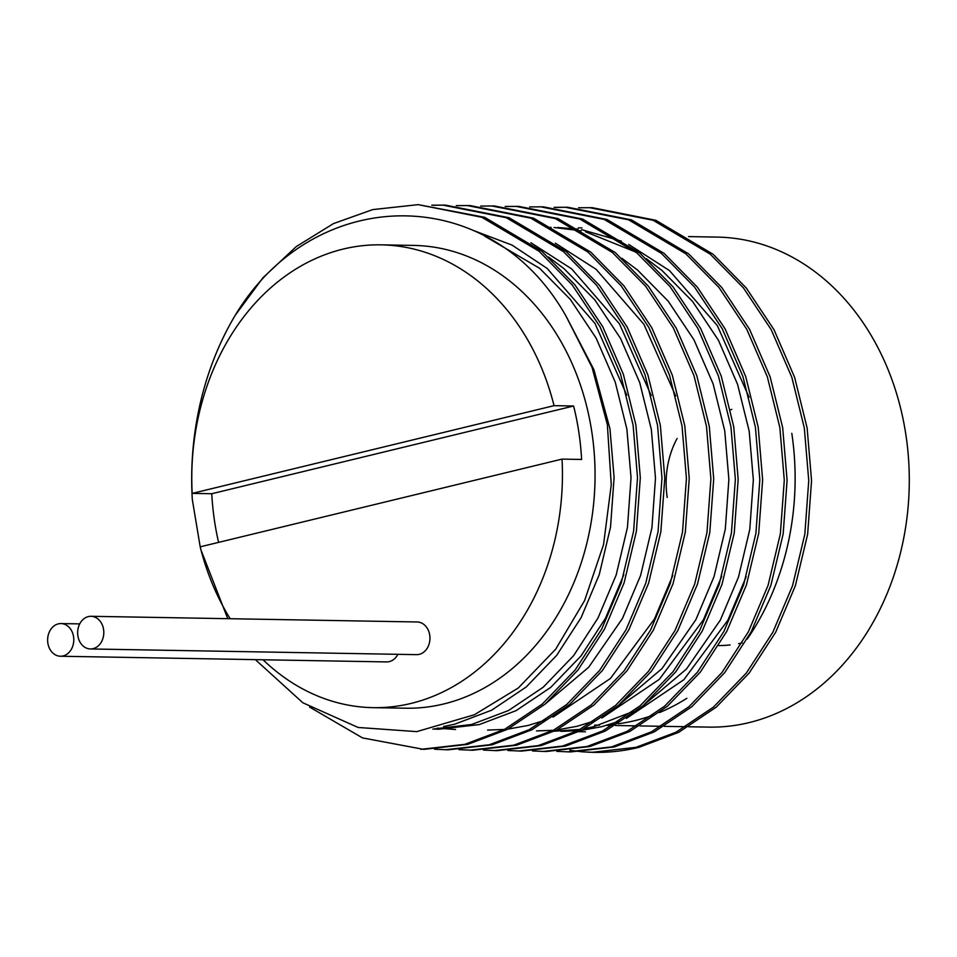 <?xml version="1.0" encoding="UTF-8"?>
<svg xmlns="http://www.w3.org/2000/svg" width="957" height="957" viewBox="0 0 957 957"><rect width="100%" height="100%" fill="white"/><g stroke="black" fill="none" stroke-linecap="round" stroke-linejoin="round"><path stroke-width="1.44" d="M667.208 497.461A78.964 63.222 91 0 1 677.089 438.473M90.999 616.296L417.168 621.978A16.341 13.087 91 0 1 429.741 635.197A16.341 13.087 91 0 1 416.594 654.648L90.436 648.966A16.341 13.087 -89 0 0 103.583 629.515A16.341 13.087 -89 0 0 90.999 616.296A16.341 13.087 -89 0 0 77.864 635.747A16.341 13.087 -89 0 0 90.436 648.966M73.569 636.788A16.341 13.087 -89 0 0 60.997 623.569A16.341 13.087 -89 0 0 47.85 643.02A16.341 13.087 -89 0 0 60.423 656.239A16.341 13.087 -89 0 0 73.569 636.788M688.526 236.594L717.331 237.097A245.052 196.221 91 0 1 905.968 435.339A245.052 196.221 91 0 1 708.79 727.117L688.705 726.77M309.578 707.044L362.488 737.907L423.712 749.379L467.614 744.39L507.533 729.306L545.071 704.137L577.944 670.067L604.417 629.311L624.12 582.825L636.393 531.314L640.317 477.687L635.903 425.064L623.402 374.39L602.766 326.72L574.978 284.923L541.818 251.248L484.661 217.323L418.161 204.642L372.692 209.607L333.514 223.579L296.263 246.595L262.972 277.733L235.255 315.236A272.278 218.017 91 0 0 192.321 499.602L200.192 546.83M420.889 749.331L464.803 744.343L504.722 729.258L542.26 704.089L575.133 670.02L601.618 629.263L621.308 582.765L633.594 531.267L637.518 477.639L633.091 425.016L620.591 374.343L599.967 326.66L572.166 284.875L539.006 251.201L481.85 217.275L418.161 204.642M434.538 749.223L448.175 749.809L492.065 744.821L531.996 729.724L569.535 704.555L602.408 670.498L628.881 629.742L648.583 583.244L660.856 531.745L664.78 478.117L660.366 425.482L647.865 374.809L627.23 327.138L599.441 285.353L566.281 251.679L509.124 217.753L445.436 205.121L431.786 205.205M444.024 205.097L433.198 205.324M445.352 749.762L489.266 744.773L529.185 729.677L566.723 704.508L599.596 670.45L626.069 629.694L645.772 583.196L658.057 531.697L661.969 478.069L657.555 425.434L645.054 374.761L624.419 327.091L596.63 285.306L563.47 251.619L506.313 217.706L442.636 205.073M459.001 749.654L472.626 750.24L516.529 745.24L556.448 730.155L593.986 704.986L626.871 670.929L653.344 630.173L673.046 583.674L685.32 532.176L689.243 478.548L684.817 425.913L672.328 375.24L651.693 327.569L623.904 285.784L590.744 252.098L533.587 218.184L469.899 205.552L456.25 205.635M469.815 750.192L513.73 745.192L553.648 730.107L591.187 704.938L624.06 670.881L650.533 630.113L670.235 583.626L682.508 532.128L686.432 478.5L682.018 425.865L669.517 375.192L648.882 327.521L621.093 285.736L587.933 252.05L530.776 218.136L467.1 205.504M483.464 750.073L497.09 750.659L540.992 745.67L580.911 730.586L618.449 705.417L651.334 671.347L677.807 630.591L697.497 584.093L709.783 532.594L713.707 478.967L709.281 426.344L696.792 375.67L676.156 327.988L648.368 286.203L615.207 252.528L558.051 218.603L494.362 205.97L480.713 206.066M494.279 750.611L538.193 745.623L578.112 730.526L615.65 705.369L648.523 671.3L674.996 630.543L694.698 584.045L706.972 532.547L710.895 478.919L706.481 426.296L693.981 375.623L673.345 327.94L645.556 286.155L612.396 252.481L555.239 218.555L491.563 205.922M507.928 750.503L521.553 751.089L565.455 746.101L605.374 731.004L642.913 705.835L675.798 671.778L702.271 631.022L721.961 584.524L734.246 533.025L738.17 479.397L733.744 426.762L721.243 376.089L700.62 328.418L672.831 286.633L639.671 252.947L582.514 219.033L518.826 206.401L505.176 206.485M518.742 751.042L562.644 746.041L602.575 730.957L640.113 705.788L672.986 671.73L699.459 630.974L719.162 584.476L731.435 532.977L735.359 479.349L730.945 426.714L718.444 376.041L697.809 328.371L670.02 286.586L636.86 252.899L579.703 218.986L516.026 206.353M532.391 750.934L546.016 751.52L589.919 746.52L629.838 731.435L667.376 706.266L700.249 672.209L726.734 631.453L746.424 584.954L758.71 533.456L762.633 479.828L758.207 427.193L745.706 376.52L725.083 328.849L697.282 287.064L664.122 253.378L606.977 219.464L543.289 206.832L529.64 206.915M543.205 751.46L587.108 746.472L627.038 731.387L664.565 706.218L697.45 672.161L723.923 631.393L743.625 584.906L755.898 533.396L759.822 479.78L755.408 427.145L742.907 376.472L722.272 328.801L694.483 287.016L661.323 253.33L604.166 219.404L540.478 206.784M556.854 751.353L570.48 751.939L614.382 746.95L654.301 731.854L691.839 706.697L724.712 672.627L751.185 631.871L770.887 585.373L783.173 533.874L787.097 480.247L782.67 427.623L770.17 376.95L749.546 329.268L721.745 287.483L688.585 253.808L631.441 219.883L567.752 207.25L554.103 207.346M566.341 207.238L555.503 207.454M567.668 751.891L611.571 746.903L651.49 731.806L689.028 706.649L721.913 672.58L748.386 631.823L768.088 585.325L780.362 533.827L784.285 480.199L779.859 427.576L767.37 376.902L746.735 329.22L718.946 287.435L685.786 253.761L628.629 219.835L564.941 207.202M581.318 751.783L594.153 752.358A272.278 218.017 91 0 0 638.845 747.381L678.764 732.284L716.303 707.115L749.175 673.058L775.649 632.302L795.351 585.804L807.636 534.305L811.548 480.677L807.134 428.042L794.633 377.369L773.998 329.698L746.209 287.913L713.049 254.227L655.892 220.313L592.216 207.681L578.566 207.765M592.132 752.322L636.034 747.321L675.953 732.237L713.491 707.067L746.376 673.01L772.849 632.254L792.54 585.756L804.825 534.257L808.749 480.629L804.323 427.994L791.834 377.321L771.198 329.651L743.41 287.866L710.25 254.179L653.093 220.266L589.404 207.633M730.526 409.835A76.237 61.045 91 0 1 731.794 409.369M218.591 542.38A231.438 185.311 91 0 1 214.488 520.764A231.438 185.311 91 0 1 211.76 493.728L192.19 493.393A231.438 185.311 91 0 1 381.149 244.848L413.759 245.423A231.438 185.311 91 0 1 591.928 432.648A231.438 185.311 91 0 1 405.696 708.216L373.074 707.654A231.438 185.311 91 0 1 263.055 659.768M381.149 244.848A231.438 185.311 91 0 1 554.043 405.66L573.614 406.007A231.438 185.311 91 0 1 578.877 432.42A231.438 185.311 91 0 1 581.605 459.456L562.034 459.109A231.438 185.311 91 0 1 373.074 707.654M443.57 726.519L454.742 724.174L491.611 710.214L526.278 686.935L556.627 655.425L581.066 617.72L599.226 574.714L610.53 527.08L614.095 477.471L609.956 428.784L593.902 369.665L566.066 316.193C489.984 181.124 314.279 183.983 235.255 315.236M560.969 731.351L577.705 730.741M581.318 730.37L601.522 726.734L619.263 721.255M626.392 718.42L683.812 679.757L727.834 620.28L746.173 576.76M749.08 397.239L717.331 325.619L669.469 270.568L628.737 244.442M621.32 241.128L581.76 229.68M577.992 229.118L557.512 227.503M536.506 730.921L553.242 730.311M556.854 729.94L577.059 726.303L594.799 720.824M601.929 717.989L659.349 679.326L703.371 619.861L721.71 576.341M487.58 730.071L504.315 729.461M507.928 729.09L528.132 725.454L545.873 719.975M553.002 717.14L610.422 678.477L654.456 619L672.783 575.48M675.69 395.959L643.941 324.339L596.091 269.288L555.359 243.174M651.239 395.528L619.478 323.909L571.628 268.857L530.896 242.743M433.21 729.031L438.653 729.222L479.206 724.605L516.074 710.644L550.742 687.365L581.09 655.856L605.53 618.15L623.856 574.631M626.775 395.109L595.015 323.49L547.165 268.427L512.031 245.088L473.069 230.35M255.375 659.636L302.843 702.773L358.097 727.464L416.785 731.627L474.397 714.735L518.251 688.035L555.682 649.205L584.607 600.565L603.532 544.641L611.26 484.756L607.348 424.585L592.06 367.392L566.066 316.193M200.958 549.916L227.754 618.677M230.17 618.724A231.438 185.311 91 0 1 200.18 546.842L562.034 459.109M397.873 654.325A16.341 13.087 91 0 1 386.592 661.921L60.423 656.239M791.81 433.354A245.052 196.221 91 0 1 747.226 639.097M686.827 698.311A245.052 196.221 91 0 1 659.505 712.57M653.464 714.951A245.052 196.221 91 0 1 618.15 723.779M614.561 724.21A245.052 196.221 91 0 1 608.855 724.736M599.477 725.143A245.052 196.221 91 0 1 594.632 725.131L599.226 725.215M593.137 752.334A272.278 218.017 91 0 1 582.215 751.735M580.803 751.604A272.278 218.017 91 0 1 569.905 750.24M742.201 642.889A163.372 130.81 91 0 1 738.613 643.654M730.119 644.934A163.372 130.81 91 0 1 718.707 645.58M211.76 493.728L573.614 406.007M192.19 493.393L554.043 405.66M554.33 731.232L580.349 729.354M584.595 728.624L593.986 726.602L633.02 711.506M643.128 705.668L686.492 668.991L720.31 620.148L738.469 577.143L749.774 529.508L753.338 479.9L749.199 431.212L737.572 384.343L718.432 340.237L692.665 301.587L661.945 270.436L646.346 258.713M635.903 252.11L585.493 231.785M581.066 230.816L554.007 227.491M551.112 227.395L549.988 227.371M618.665 705.237L662.029 668.572L695.847 619.729L714.006 576.712L725.31 529.077L728.875 479.469L724.736 430.782L713.121 383.913L693.969 339.819L668.201 301.156L637.482 270.006L621.883 258.294M437.325 728.121L455.592 729.509M545.275 703.957L588.651 667.292L622.457 618.449L640.616 575.432L651.92 527.797L655.485 478.189L651.346 429.514L639.731 382.633L620.591 338.539L594.823 299.876L564.092 268.726L548.493 257.014M432.827 729.102L471.669 724.473L508.55 710.513L543.205 687.234L573.566 655.724L597.993 618.019L616.164 575.013L627.457 527.367L631.034 477.77L626.883 429.083L615.267 382.214L596.127 338.108L570.36 299.457L539.628 268.295L484.864 236.235M79.718 623.892L60.997 623.569M685.906 726.722L664.242 726.339M661.443 726.291L639.778 725.92M636.979 725.873L615.315 725.49M612.516 725.442L606.762 725.346M585.433 731.782L577.896 731.65M581.976 227.922L578.375 227.862"/></g></svg>
